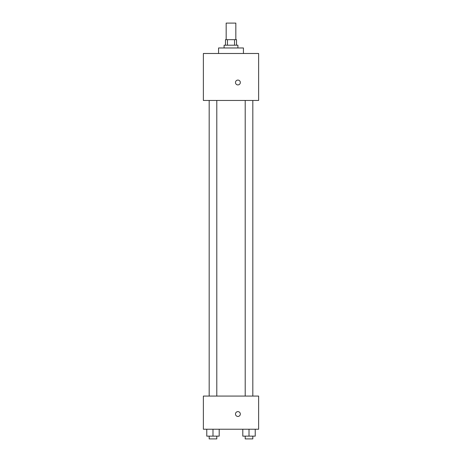 <?xml version="1.0" encoding="UTF-8"?>
<svg xmlns="http://www.w3.org/2000/svg" width="462" height="462" viewBox="0 0 462 462"><rect width="100%" height="100%" fill="white"/><g stroke="black" fill="none" stroke-linecap="round" stroke-linejoin="round"><path stroke-width="0.69" d="M235.834 39.674L235.834 23.1L226.166 23.1L226.166 39.674M227.454 45.201L227.454 39.674L225.473 39.674L225.473 45.201M227.454 39.674L236.527 39.674L236.527 45.201M234.546 45.201L234.546 39.674M224.093 47.967L224.093 45.201L237.907 45.201L237.907 47.967M243.434 53.488L243.434 47.967L218.566 47.967L218.566 53.488M203.372 53.488L258.628 53.488L258.628 100.456L203.372 100.456L203.372 53.488M237.907 84.916A2.42 2.42 0 0 1 235.811 81.289A2.42 2.42 0 0 1 240.003 81.289A2.42 2.42 0 0 1 237.907 84.916M203.372 396.078L258.628 396.078L258.628 429.233L203.372 429.233L203.372 396.078M237.907 416.453A2.42 2.42 0 0 1 235.811 412.826A2.42 2.42 0 0 1 240.003 412.826A2.42 2.42 0 0 1 237.907 416.453M242.798 429.233L242.798 436.14L255.232 436.14L255.232 429.233L255.232 436.14M249.012 436.14L249.012 429.233M252.824 436.14L252.824 438.9L245.201 438.9L245.201 436.14M206.768 429.233L206.768 436.14L219.202 436.14L219.202 429.233L219.202 436.14M212.988 436.14L212.988 429.233M216.799 436.14L216.799 438.9L209.176 438.9L209.176 436.14M245.201 100.456L245.201 396.078M252.824 100.456L252.824 396.078M216.799 396.078L216.799 100.456M209.176 396.078L209.176 100.456"/></g></svg>
